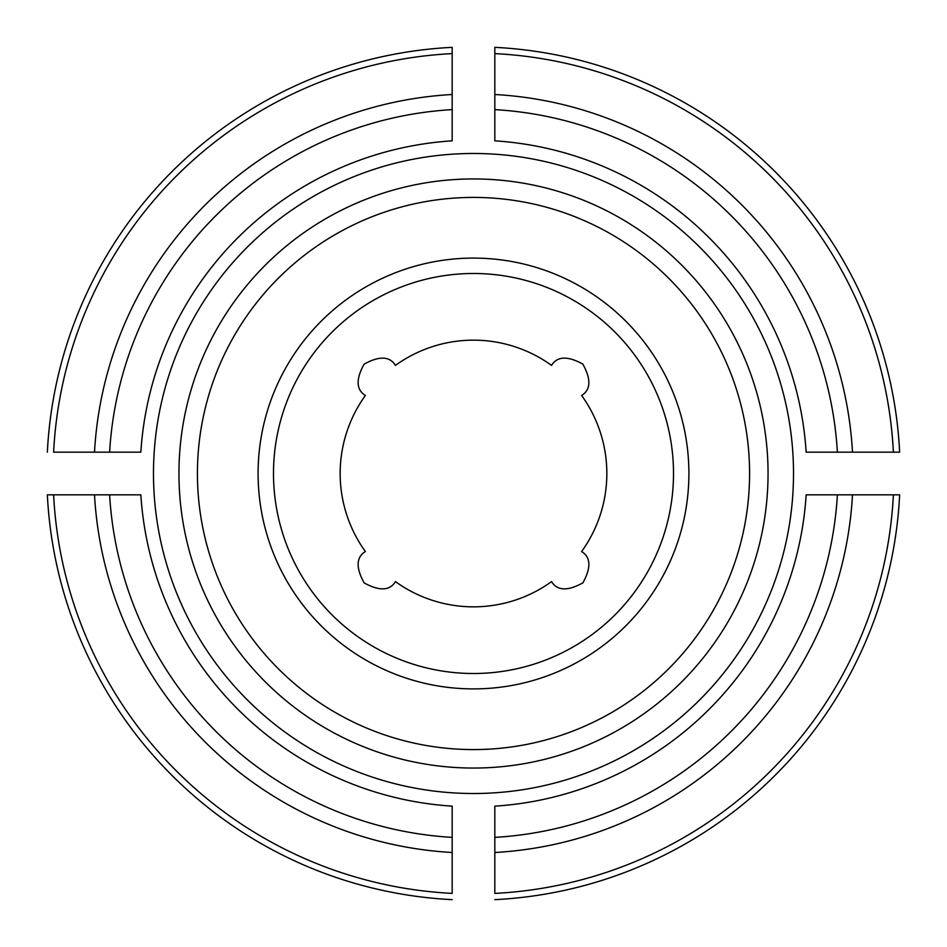 <?xml version="1.0" encoding="UTF-8"?>
<svg xmlns="http://www.w3.org/2000/svg" width="947" height="947" viewBox="0 0 947 947"><rect width="100%" height="100%" fill="white"/><g stroke="black" fill="none" stroke-linecap="round" stroke-linejoin="round"><path stroke-width="1.42" d="M581.612 551.545A133.338 133.338 0 0 0 581.612 395.455C590.845 389.785 591.259 379.333 582.855 364.11C567.655 355.741 557.215 356.167 551.545 365.388A133.338 133.338 0 0 0 395.455 365.388C389.785 356.155 379.333 355.741 364.11 364.145C355.741 379.345 356.167 389.785 365.388 395.455A133.338 133.338 0 0 0 365.388 551.545C356.155 557.215 355.741 567.667 364.145 582.89C379.345 591.259 389.785 590.833 395.455 581.612A133.338 133.338 0 0 0 551.545 581.612C557.215 590.845 567.667 591.259 582.89 582.855C591.259 567.655 590.833 557.215 581.612 551.545M452.169 109.615L452.169 140.843A333.344 333.344 0 0 0 140.843 452.169L53.612 452.169A420.432 420.432 0 0 1 452.169 53.612L452.169 47.35A426.683 426.683 0 0 0 47.35 452.169A426.683 426.683 0 0 1 452.169 47.35L452.169 109.615A364.512 364.512 0 0 0 109.615 452.169M109.615 494.831L140.843 494.831A333.344 333.344 0 0 0 452.169 806.157L452.169 893.388A420.432 420.432 0 0 1 53.612 494.831L47.35 494.831A426.683 426.683 0 0 0 452.169 899.65A426.683 426.683 0 0 1 47.35 494.831L109.615 494.831A364.512 364.512 0 0 0 452.169 837.385M494.831 837.385L494.831 806.157A333.344 333.344 0 0 0 806.157 494.831L899.65 494.831A426.683 426.683 0 0 1 494.831 899.65A426.683 426.683 0 0 0 899.65 494.831L893.388 494.831A420.432 420.432 0 0 1 494.831 893.388L494.831 837.385A364.512 364.512 0 0 0 837.385 494.831M258.093 473.5A215.407 215.407 0 0 1 581.198 286.953A215.407 215.407 0 0 1 581.198 660.047A215.407 215.407 0 0 1 258.093 473.5M494.831 94.499L494.831 140.843A333.344 333.344 0 0 1 806.157 452.169L899.65 452.169A426.683 426.683 0 0 0 494.831 47.35L494.831 53.612L494.831 47.35A426.683 426.683 0 0 1 899.65 452.169L893.388 452.169A420.432 420.432 0 0 0 494.831 53.612L494.831 94.499A379.593 379.593 0 0 1 852.501 452.169M273.494 473.5A200.006 200.006 0 0 1 473.5 273.494A200.006 200.006 0 0 1 673.506 473.5A200.006 200.006 0 0 1 473.5 673.506A200.006 200.006 0 0 1 273.494 473.5M153.485 473.5A320.015 320.015 0 0 1 462.823 153.663A320.015 320.015 0 0 1 792.805 452.169A320.015 320.015 0 0 1 484.177 793.337A320.015 320.015 0 0 1 153.485 473.5M94.499 452.169A379.593 379.593 0 0 1 452.169 94.499M452.169 852.501A379.593 379.593 0 0 1 94.499 494.831M899.65 494.831A426.683 426.683 0 0 1 494.831 899.65A426.683 426.683 0 0 0 899.65 494.831M852.501 494.831A379.593 379.593 0 0 1 494.831 852.501M197.426 473.5A276.074 276.074 0 0 1 611.537 234.406A276.074 276.074 0 0 1 611.537 712.594A276.074 276.074 0 0 1 197.426 473.5M494.831 47.35A426.683 426.683 0 0 1 899.65 452.169A426.683 426.683 0 0 0 494.831 47.35M494.831 109.615A364.512 364.512 0 0 1 837.385 452.169M178.947 473.5A294.553 294.553 0 0 1 620.782 218.414A294.553 294.553 0 0 1 620.782 728.586A294.553 294.553 0 0 1 178.947 473.5"/></g></svg>
